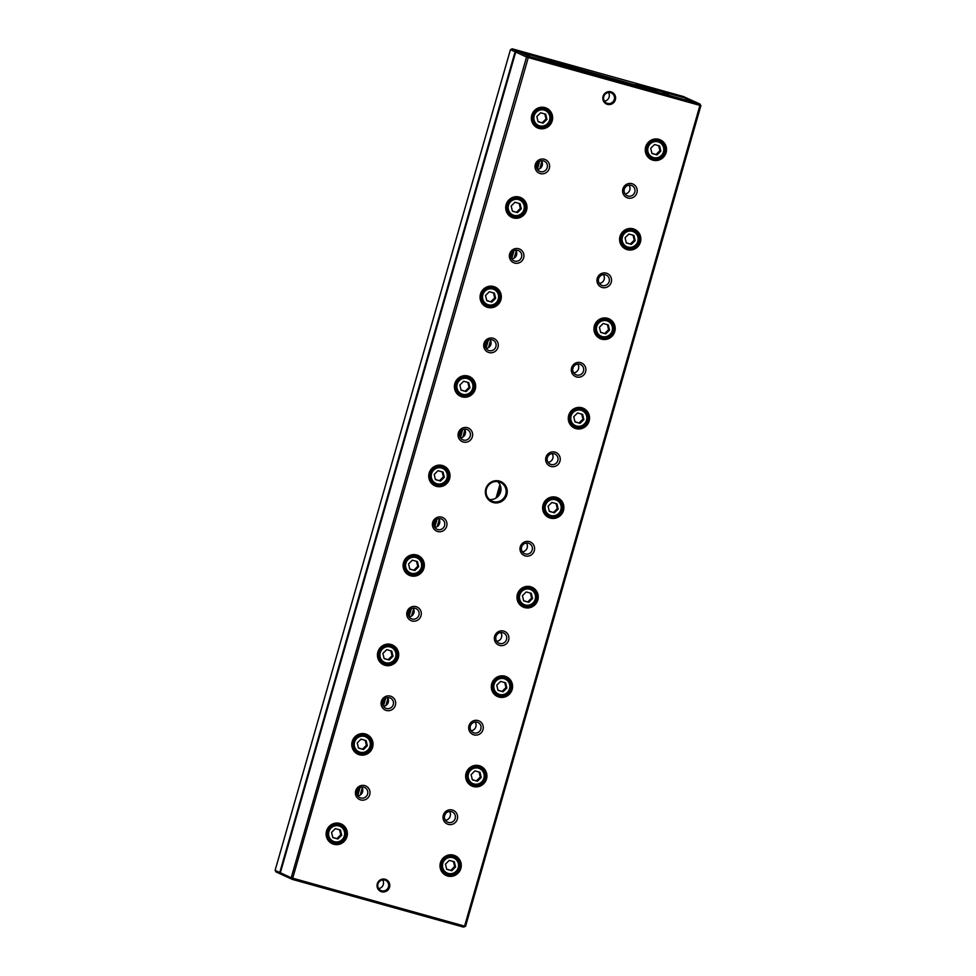 <?xml version="1.0" encoding="UTF-8"?>
<svg xmlns="http://www.w3.org/2000/svg" width="976" height="976" viewBox="0 0 976 976"><rect width="100%" height="100%" fill="white"/><g stroke="black" fill="none" stroke-linecap="round" stroke-linejoin="round"><path stroke-width="1.46" d="M510.448 49.666L275.11 870.36L279.77 872.495L515.096 51.789L510.448 49.666L512.132 48.8L517.195 51.02L566.178 64.684L568.642 65.807L567.593 66.258M641.635 86.388L635.583 84.595L644.514 87.706M499.261 494.93L500.993 488.891M360.229 795.001L362.291 787.815M385.886 705.526L387.948 698.328M411.543 616.039L413.604 608.853M437.199 526.564L439.261 519.378M462.856 437.089L464.918 429.891M488.512 347.602L490.574 340.417M514.169 258.128L516.231 250.942M539.826 168.653L541.887 161.455M569.703 66.844L576.096 68.027L568.642 65.807M357.728 795.696L360.059 787.583M383.385 706.221L385.715 698.108M409.042 616.734L411.372 608.621M434.71 527.26L437.028 519.147M460.367 437.785L462.685 429.672M486.024 348.298L488.342 340.185M511.68 258.823L513.998 250.71M537.337 169.348L539.667 161.235M281.247 874.264L276.086 872.007L275.11 870.36M570.155 66.502L644.477 87.559M641.525 86.132L688.056 98.661L683.407 96.526L512.132 48.8M280.527 874.045L280.38 872.69M515.792 52.009L515.096 51.789L516.572 50.837M565.067 65.551L566.178 64.684M561.041 63.916L517.78 51.289L528.65 56.266L699.914 103.993L700.89 105.64L465.552 926.334L463.466 927.102L292.593 879.474L281.332 874.411L280.356 872.764L291.226 877.741L526.552 57.035L515.694 52.057L280.356 872.764M499.395 481.07A11.175 10.907 -65.4 0 1 503.884 499.712A11.175 10.907 -65.4 0 1 485.67 494.637A11.175 10.907 -65.4 0 1 499.395 481.07M381.628 891.771A6.515 6.368 114.6 0 0 389.631 883.866A6.515 6.368 114.6 0 0 379.005 880.901A6.515 6.368 114.6 0 0 381.628 891.771M611 91.829A6.515 6.368 -65.4 0 1 613.623 102.712A6.515 6.368 -65.4 0 1 602.997 99.747A6.515 6.368 -65.4 0 1 611 91.829M364.756 785.607A7.454 7.271 -65.4 0 1 367.757 798.039A7.454 7.271 -65.4 0 1 355.618 794.659A7.454 7.271 -65.4 0 1 364.756 785.607M452.364 810.031A7.454 7.271 -65.4 0 1 455.353 822.463A7.454 7.271 -65.4 0 1 443.214 819.084A7.454 7.271 -65.4 0 1 452.364 810.031M390.424 696.132A7.454 7.271 -65.4 0 1 393.413 708.564A7.454 7.271 -65.4 0 1 381.274 705.172A7.454 7.271 -65.4 0 1 390.424 696.132M478.02 720.556A7.454 7.271 -65.4 0 1 481.022 732.988A7.454 7.271 -65.4 0 1 468.883 729.597A7.454 7.271 -65.4 0 1 478.02 720.556M416.081 606.657A7.454 7.271 -65.4 0 1 419.07 619.077A7.454 7.271 -65.4 0 1 406.931 615.697A7.454 7.271 -65.4 0 1 416.081 606.657M503.677 631.082A7.454 7.271 -65.4 0 1 506.678 643.501A7.454 7.271 -65.4 0 1 494.539 640.122A7.454 7.271 -65.4 0 1 503.677 631.082M441.738 517.17A7.454 7.271 -65.4 0 1 444.727 529.602A7.454 7.271 -65.4 0 1 432.588 526.223A7.454 7.271 -65.4 0 1 441.738 517.17M529.346 541.595A7.454 7.271 -65.4 0 1 532.335 554.026A7.454 7.271 -65.4 0 1 520.196 550.647A7.454 7.271 -65.4 0 1 529.346 541.595M467.394 427.695A7.454 7.271 -65.4 0 1 470.383 440.127A7.454 7.271 -65.4 0 1 458.244 436.736A7.454 7.271 -65.4 0 1 467.394 427.695M555.002 452.12A7.454 7.271 -65.4 0 1 557.991 464.552A7.454 7.271 -65.4 0 1 545.852 461.16A7.454 7.271 -65.4 0 1 555.002 452.12M493.051 338.221A7.454 7.271 -65.4 0 1 496.04 350.64A7.454 7.271 -65.4 0 1 483.901 347.261A7.454 7.271 -65.4 0 1 493.051 338.221M580.659 362.645A7.454 7.271 -65.4 0 1 583.648 375.065A7.454 7.271 -65.4 0 1 571.509 371.685A7.454 7.271 -65.4 0 1 580.659 362.645M518.707 248.734A7.454 7.271 -65.4 0 1 521.696 261.165A7.454 7.271 -65.4 0 1 509.557 257.786A7.454 7.271 -65.4 0 1 518.707 248.734M606.316 273.158A7.454 7.271 -65.4 0 1 609.305 285.59A7.454 7.271 -65.4 0 1 597.166 282.21A7.454 7.271 -65.4 0 1 606.316 273.158M544.364 159.259A7.454 7.271 -65.4 0 1 547.353 171.691A7.454 7.271 -65.4 0 1 535.214 168.299A7.454 7.271 -65.4 0 1 544.364 159.259M631.972 183.683A7.454 7.271 -65.4 0 1 634.961 196.115A7.454 7.271 -65.4 0 1 622.822 192.723A7.454 7.271 -65.4 0 1 631.972 183.683M339.733 823.427A10.846 10.59 -65.4 0 1 344.089 841.519A10.846 10.59 -65.4 0 1 326.411 836.591A10.846 10.59 -65.4 0 1 339.733 823.427M453.62 855.171A10.846 10.59 -65.4 0 1 457.976 873.276A10.846 10.59 -65.4 0 1 440.298 868.347A10.846 10.59 -65.4 0 1 453.62 855.171M365.39 733.94A10.846 10.59 -65.4 0 1 369.745 752.045A10.846 10.59 -65.4 0 1 352.068 747.116A10.846 10.59 -65.4 0 1 365.39 733.94M479.277 765.696A10.846 10.59 -65.4 0 1 483.632 783.789A10.846 10.59 -65.4 0 1 465.955 778.86A10.846 10.59 -65.4 0 1 479.277 765.696M391.047 644.465A10.846 10.59 -65.4 0 1 395.402 662.57A10.846 10.59 -65.4 0 1 377.724 657.641A10.846 10.59 -65.4 0 1 391.047 644.465M504.934 676.209A10.846 10.59 -65.4 0 1 509.289 694.314A10.846 10.59 -65.4 0 1 491.611 689.385A10.846 10.59 -65.4 0 1 504.934 676.209M416.703 554.99A10.846 10.59 -65.4 0 1 421.059 573.083A10.846 10.59 -65.4 0 1 403.381 568.154A10.846 10.59 -65.4 0 1 416.703 554.99M530.59 586.735A10.846 10.59 -65.4 0 1 534.946 604.839A10.846 10.59 -65.4 0 1 517.268 599.911A10.846 10.59 -65.4 0 1 530.59 586.735M442.36 465.503A10.846 10.59 -65.4 0 1 446.715 483.608A10.846 10.59 -65.4 0 1 429.037 478.679A10.846 10.59 -65.4 0 1 442.36 465.503M556.247 497.26A10.846 10.59 -65.4 0 1 560.602 515.352A10.846 10.59 -65.4 0 1 542.924 510.424A10.846 10.59 -65.4 0 1 556.247 497.26M468.016 376.028A10.846 10.59 -65.4 0 1 472.372 394.121A10.846 10.59 -65.4 0 1 454.694 389.204A10.846 10.59 -65.4 0 1 468.016 376.028M581.903 407.773A10.846 10.59 -65.4 0 1 586.259 425.878A10.846 10.59 -65.4 0 1 568.581 420.949A10.846 10.59 -65.4 0 1 581.903 407.773M493.673 286.541A10.846 10.59 -65.4 0 1 498.028 304.646A10.846 10.59 -65.4 0 1 480.351 299.717A10.846 10.59 -65.4 0 1 493.673 286.541M607.56 318.298A10.846 10.59 -65.4 0 1 611.915 336.403A10.846 10.59 -65.4 0 1 594.238 331.474A10.846 10.59 -65.4 0 1 607.56 318.298M519.33 197.067A10.846 10.59 -65.4 0 1 523.685 215.171A10.846 10.59 -65.4 0 1 506.007 210.243A10.846 10.59 -65.4 0 1 519.33 197.067M633.217 228.823A10.846 10.59 -65.4 0 1 637.572 246.916A10.846 10.59 -65.4 0 1 619.894 241.987A10.846 10.59 -65.4 0 1 633.217 228.823M544.986 107.592A10.846 10.59 -65.4 0 1 549.342 125.684A10.846 10.59 -65.4 0 1 531.664 120.756A10.846 10.59 -65.4 0 1 544.986 107.592M658.873 139.336A10.846 10.59 -65.4 0 1 663.229 157.441A10.846 10.59 -65.4 0 1 645.551 152.512A10.846 10.59 -65.4 0 1 658.873 139.336M528.65 56.266L292.702 878.193L464.588 926.114L699.926 105.408L528.04 57.499L526.552 57.035L528.028 56.071M560.932 63.66L554.99 62.122L565.092 65.563L653.395 90.182L650.748 88.962L656.689 90.5L649.235 88.279L648.186 88.731M536.727 168.055L538.459 162.016M511.07 257.53L512.803 251.503M485.414 347.005L487.146 340.978M459.757 436.492L461.489 430.453M434.1 525.966L435.833 519.94M408.444 615.441L410.164 609.414M382.787 704.928L384.507 698.889M357.131 794.403L358.851 788.376M489.452 499.468A10.248 10.004 114.6 0 0 497.626 481.607M378.664 888.575A5.588 5.453 114.6 0 0 382.629 879.913M604.449 101.162A5.588 5.453 114.6 0 0 608.426 92.488M361.852 787.071A5.588 5.453 -65.4 0 1 357.838 795.855M387.509 697.584A5.588 5.453 -65.4 0 1 383.495 706.368M413.165 608.109A5.588 5.453 -65.4 0 1 409.151 616.893M438.834 518.634A5.588 5.453 -65.4 0 1 434.808 527.418M464.491 429.147A5.588 5.453 -65.4 0 1 460.465 437.931M490.147 339.672A5.588 5.453 -65.4 0 1 486.121 348.456M515.804 250.198A5.588 5.453 -65.4 0 1 511.778 258.982M541.46 160.711A5.588 5.453 -65.4 0 1 537.434 169.495M699.914 103.993L688.653 98.93L649.235 88.279M685.518 98.356L690.91 100.064L685.518 98.356M524.319 53.424L529.712 55.132L524.319 53.424M557.894 63.769L563.286 65.477L557.894 63.769M663.021 93.074L668.414 94.794L663.021 93.074M659.434 141.142A9.309 9.089 -65.4 0 1 652.993 158.563A9.309 9.089 -65.4 0 1 647.295 145.827A9.309 9.089 -65.4 0 1 659.434 141.142L657.434 140.227A9.309 9.089 114.6 0 0 655.164 139.544M647.674 155.892A9.309 9.089 114.6 0 0 649.687 157.173L651.675 158.075M658.898 139.958A10.248 10.004 -65.4 0 1 661.838 142.764M654.469 158.844A10.248 10.004 -65.4 0 1 650.431 158.454M658.593 139.861A10.248 10.004 -65.4 0 1 664.863 153.866A10.248 10.004 -65.4 0 1 651.504 159.027A10.248 10.004 -65.4 0 1 658.593 139.861M653.517 157.587A8.198 8.003 114.6 0 0 663.582 147.632A8.198 8.003 114.6 0 0 650.236 143.911A8.198 8.003 114.6 0 0 653.517 157.587M659.593 145.949L654.53 144.533L650.724 148.303L651.968 153.476L657.019 154.891L660.837 151.121L659.593 145.949M651.919 153.305L657.019 154.891M656.104 154.464L659.91 150.694L660.837 151.121M659.91 150.694L658.702 145.692M545.547 109.397A9.309 9.089 -65.4 0 1 539.106 126.807A9.309 9.089 -65.4 0 1 533.408 114.082A9.309 9.089 -65.4 0 1 545.547 109.397L543.547 108.482A9.309 9.089 114.6 0 0 541.265 107.787M533.787 124.147A9.309 9.089 114.6 0 0 535.8 125.416L537.788 126.331M545.011 108.202A10.248 10.004 -65.4 0 1 547.939 111.008M540.582 127.087A10.248 10.004 -65.4 0 1 536.544 126.697M544.706 108.116A10.248 10.004 -65.4 0 1 550.976 122.122A10.248 10.004 -65.4 0 1 537.617 127.27A10.248 10.004 -65.4 0 1 544.706 108.116M633.778 230.617A9.309 9.089 -65.4 0 1 627.336 248.038A9.309 9.089 -65.4 0 1 621.639 235.314A9.309 9.089 -65.4 0 1 633.778 230.617L631.777 229.714A9.309 9.089 114.6 0 0 629.496 229.018M622.017 245.379A9.309 9.089 114.6 0 0 624.03 246.647L626.019 247.562M633.241 229.433A10.248 10.004 -65.4 0 1 636.169 232.239M628.812 248.319A10.248 10.004 -65.4 0 1 624.774 247.928M632.936 229.348A10.248 10.004 -65.4 0 1 639.207 243.353A10.248 10.004 -65.4 0 1 625.848 248.502A10.248 10.004 -65.4 0 1 632.936 229.348M519.891 198.872A9.309 9.089 -65.4 0 1 513.449 216.294A9.309 9.089 -65.4 0 1 507.74 203.557A9.309 9.089 -65.4 0 1 519.891 198.872L517.89 197.957A9.309 9.089 114.6 0 0 515.609 197.262M508.13 213.622A9.309 9.089 114.6 0 0 510.143 214.891L512.132 215.806M519.354 197.689A10.248 10.004 -65.4 0 1 522.282 200.495M514.925 216.574A10.248 10.004 -65.4 0 1 510.887 216.184M519.049 197.591A10.248 10.004 -65.4 0 1 525.32 211.597A10.248 10.004 -65.4 0 1 511.961 216.757A10.248 10.004 -65.4 0 1 519.049 197.591M608.121 320.104A9.309 9.089 -65.4 0 1 601.68 337.513A9.309 9.089 -65.4 0 1 595.97 324.788A9.309 9.089 -65.4 0 1 608.121 320.104L606.12 319.189A9.309 9.089 114.6 0 0 603.839 318.493M596.36 334.853A9.309 9.089 114.6 0 0 598.373 336.122L600.362 337.037M607.584 318.92A10.248 10.004 -65.4 0 1 610.512 321.714M603.156 337.794A10.248 10.004 -65.4 0 1 599.118 337.403M607.279 318.823A10.248 10.004 -65.4 0 1 613.55 332.828A10.248 10.004 -65.4 0 1 600.191 337.977A10.248 10.004 -65.4 0 1 607.279 318.823M494.222 288.347A9.309 9.089 -65.4 0 1 487.793 305.769A9.309 9.089 -65.4 0 1 482.083 293.032A9.309 9.089 -65.4 0 1 494.222 288.347L492.233 287.432A9.309 9.089 114.6 0 0 489.952 286.749M482.473 303.109A9.309 9.089 114.6 0 0 484.486 304.378L486.475 305.293M493.697 287.164A10.248 10.004 -65.4 0 1 496.625 289.97M489.269 306.049A10.248 10.004 -65.4 0 1 485.231 305.659M493.392 287.078A10.248 10.004 -65.4 0 1 499.651 301.072A10.248 10.004 -65.4 0 1 486.304 306.232A10.248 10.004 -65.4 0 1 493.392 287.078M582.465 409.578A9.309 9.089 -65.4 0 1 576.023 427A9.309 9.089 -65.4 0 1 570.313 414.263A9.309 9.089 -65.4 0 1 582.465 409.578L580.464 408.663A9.309 9.089 114.6 0 0 578.182 407.98M570.704 424.328A9.309 9.089 114.6 0 0 572.717 425.609L574.705 426.512M581.928 408.395A10.248 10.004 -65.4 0 1 584.856 411.201M577.499 427.281A10.248 10.004 -65.4 0 1 573.461 426.89M581.623 408.297A10.248 10.004 -65.4 0 1 587.881 422.303A10.248 10.004 -65.4 0 1 574.535 427.464A10.248 10.004 -65.4 0 1 581.623 408.297M468.565 377.834A9.309 9.089 -65.4 0 1 462.124 395.243A9.309 9.089 -65.4 0 1 456.426 382.519A9.309 9.089 -65.4 0 1 468.565 377.834L466.577 376.919A9.309 9.089 114.6 0 0 464.295 376.224M456.817 392.584A9.309 9.089 114.6 0 0 458.818 393.853L460.818 394.768M468.041 376.638A10.248 10.004 -65.4 0 1 470.969 379.444M463.612 395.524A10.248 10.004 -65.4 0 1 459.574 395.134M467.724 376.553A10.248 10.004 -65.4 0 1 473.994 390.559A10.248 10.004 -65.4 0 1 460.648 395.707A10.248 10.004 -65.4 0 1 467.724 376.553M556.796 499.053A9.309 9.089 -65.4 0 1 550.354 516.475A9.309 9.089 -65.4 0 1 544.657 503.75A9.309 9.089 -65.4 0 1 556.796 499.053L554.807 498.15A9.309 9.089 114.6 0 0 552.526 497.455M545.047 513.815A9.309 9.089 114.6 0 0 547.048 515.084L549.049 515.999M556.271 497.87A10.248 10.004 -65.4 0 1 559.199 500.676M551.843 516.755A10.248 10.004 -65.4 0 1 547.804 516.365M555.954 497.784A10.248 10.004 -65.4 0 1 562.225 511.79A10.248 10.004 -65.4 0 1 548.878 516.938A10.248 10.004 -65.4 0 1 555.954 497.784M442.909 467.309A9.309 9.089 -65.4 0 1 436.467 484.73A9.309 9.089 -65.4 0 1 430.77 471.994A9.309 9.089 -65.4 0 1 442.909 467.309L440.92 466.394A9.309 9.089 114.6 0 0 438.639 465.698M431.148 482.059A9.309 9.089 114.6 0 0 433.161 483.327L435.162 484.242M442.372 466.125A10.248 10.004 -65.4 0 1 445.312 468.931M437.956 485.011A10.248 10.004 -65.4 0 1 433.917 484.621M442.067 466.028A10.248 10.004 -65.4 0 1 448.338 480.033A10.248 10.004 -65.4 0 1 434.991 485.194A10.248 10.004 -65.4 0 1 442.067 466.028M531.139 588.54A9.309 9.089 -65.4 0 1 524.698 605.95A9.309 9.089 -65.4 0 1 519 593.225A9.309 9.089 -65.4 0 1 531.139 588.54L529.151 587.625A9.309 9.089 114.6 0 0 526.869 586.93M519.378 603.29A9.309 9.089 114.6 0 0 521.391 604.559L523.392 605.474M530.602 587.357A10.248 10.004 -65.4 0 1 533.543 590.151M526.186 606.23A10.248 10.004 -65.4 0 1 522.148 605.84M530.297 587.259A10.248 10.004 -65.4 0 1 536.568 601.265A10.248 10.004 -65.4 0 1 523.221 606.425A10.248 10.004 -65.4 0 1 530.297 587.259M417.252 556.784A9.309 9.089 -65.4 0 1 410.811 574.205A9.309 9.089 -65.4 0 1 405.113 561.468A9.309 9.089 -65.4 0 1 417.252 556.784L415.264 555.869A9.309 9.089 114.6 0 0 412.982 555.185M405.491 571.546A9.309 9.089 114.6 0 0 407.504 572.814L409.505 573.729M416.715 555.6A10.248 10.004 -65.4 0 1 419.656 558.406M412.299 574.486A10.248 10.004 -65.4 0 1 408.261 574.095M416.41 555.515A10.248 10.004 -65.4 0 1 422.681 569.52A10.248 10.004 -65.4 0 1 409.322 574.669A10.248 10.004 -65.4 0 1 416.41 555.515M505.483 678.015A9.309 9.089 -65.4 0 1 499.041 695.437A9.309 9.089 -65.4 0 1 493.344 682.7A9.309 9.089 -65.4 0 1 505.483 678.015L503.494 677.1A9.309 9.089 114.6 0 0 501.213 676.417M493.722 692.765A9.309 9.089 114.6 0 0 495.735 694.046L497.736 694.949M504.946 676.832A10.248 10.004 -65.4 0 1 507.886 679.638M500.529 695.717A10.248 10.004 -65.4 0 1 496.491 695.327M504.641 676.746A10.248 10.004 -65.4 0 1 510.912 690.74A10.248 10.004 -65.4 0 1 497.553 695.9A10.248 10.004 -65.4 0 1 504.641 676.746M391.596 646.271A9.309 9.089 -65.4 0 1 385.154 663.68A9.309 9.089 -65.4 0 1 379.457 650.955A9.309 9.089 -65.4 0 1 391.596 646.271L389.607 645.356A9.309 9.089 114.6 0 0 387.326 644.66M379.835 661.02A9.309 9.089 114.6 0 0 381.848 662.289L383.849 663.204M391.059 645.075A10.248 10.004 -65.4 0 1 393.999 647.881M386.642 663.961A10.248 10.004 -65.4 0 1 382.604 663.57M390.754 644.99A10.248 10.004 -65.4 0 1 397.025 658.995A10.248 10.004 -65.4 0 1 383.666 664.144A10.248 10.004 -65.4 0 1 390.754 644.99M479.826 767.49A9.309 9.089 -65.4 0 1 473.384 784.911A9.309 9.089 -65.4 0 1 467.687 772.187A9.309 9.089 -65.4 0 1 479.826 767.49L477.837 766.587A9.309 9.089 114.6 0 0 475.556 765.892M468.065 782.252A9.309 9.089 114.6 0 0 470.078 783.521L472.079 784.436M479.289 766.306A10.248 10.004 -65.4 0 1 482.229 769.112M474.873 785.192A10.248 10.004 -65.4 0 1 470.835 784.802M478.984 766.221A10.248 10.004 -65.4 0 1 485.255 780.227A10.248 10.004 -65.4 0 1 471.896 785.375A10.248 10.004 -65.4 0 1 478.984 766.221M365.939 735.745A9.309 9.089 -65.4 0 1 359.497 753.167A9.309 9.089 -65.4 0 1 353.8 740.43A9.309 9.089 -65.4 0 1 365.939 735.745L363.95 734.83A9.309 9.089 114.6 0 0 361.669 734.135M354.178 750.495A9.309 9.089 114.6 0 0 356.191 751.776L358.192 752.679M365.402 734.562A10.248 10.004 -65.4 0 1 368.342 737.368M360.986 753.448A10.248 10.004 -65.4 0 1 356.935 753.057M365.097 734.464A10.248 10.004 -65.4 0 1 371.368 748.47A10.248 10.004 -65.4 0 1 358.009 753.631A10.248 10.004 -65.4 0 1 365.097 734.464M454.169 856.977A9.309 9.089 -65.4 0 1 447.728 874.386A9.309 9.089 -65.4 0 1 442.03 861.662A9.309 9.089 -65.4 0 1 454.169 856.977L452.181 856.062A9.309 9.089 114.6 0 0 449.899 855.366M442.409 871.727A9.309 9.089 114.6 0 0 444.422 872.995L446.422 873.91M453.633 855.793A10.248 10.004 -65.4 0 1 456.573 858.587M449.216 874.667A10.248 10.004 -65.4 0 1 445.166 874.289M453.328 855.696A10.248 10.004 -65.4 0 1 459.598 869.701A10.248 10.004 -65.4 0 1 446.239 874.862A10.248 10.004 -65.4 0 1 453.328 855.696M340.282 825.22A9.309 9.089 -65.4 0 1 333.841 842.642A9.309 9.089 -65.4 0 1 328.143 829.905A9.309 9.089 -65.4 0 1 340.282 825.22L338.282 824.317A9.309 9.089 114.6 0 0 336.012 823.622M328.522 839.982A9.309 9.089 114.6 0 0 330.535 841.251L332.535 842.166M339.746 824.037A10.248 10.004 -65.4 0 1 342.686 826.843M335.329 842.922A10.248 10.004 -65.4 0 1 331.279 842.532M339.441 823.951A10.248 10.004 -65.4 0 1 345.711 837.957A10.248 10.004 -65.4 0 1 332.352 843.105A10.248 10.004 -65.4 0 1 339.441 823.951M539.63 125.831A8.198 8.003 114.6 0 0 549.695 115.888A8.198 8.003 114.6 0 0 536.336 112.167A8.198 8.003 114.6 0 0 539.63 125.831M545.706 114.192L540.643 112.789L536.837 116.547L538.081 121.732L543.132 123.147L546.95 119.377L545.706 114.192M627.861 247.062A8.198 8.003 114.6 0 0 637.926 237.119A8.198 8.003 114.6 0 0 624.567 233.398A8.198 8.003 114.6 0 0 627.861 247.062M633.936 235.423L628.873 234.008L625.067 237.778L626.311 242.963L631.362 244.366L635.181 240.596L633.936 235.423M513.974 215.318A8.198 8.003 114.6 0 0 524.039 205.363A8.198 8.003 114.6 0 0 510.68 201.642A8.198 8.003 114.6 0 0 513.974 215.318M520.049 203.667L514.986 202.264L511.168 206.034L512.424 211.206L517.475 212.622L521.294 208.852L520.049 203.667M602.204 336.549A8.198 8.003 114.6 0 0 612.269 326.594A8.198 8.003 114.6 0 0 598.91 322.873A8.198 8.003 114.6 0 0 602.204 336.549M608.28 324.898L603.217 323.495L599.398 327.265L600.655 332.438L605.706 333.853L609.524 330.083L608.28 324.898M488.317 304.793A8.198 8.003 114.6 0 0 498.382 294.85A8.198 8.003 114.6 0 0 485.023 291.116A8.198 8.003 114.6 0 0 488.317 304.793M494.381 293.154L489.33 291.739L485.511 295.508L486.768 300.693L491.819 302.096L495.637 298.327L494.381 293.154M576.548 426.024A8.198 8.003 114.6 0 0 586.613 416.069A8.198 8.003 114.6 0 0 573.254 412.348A8.198 8.003 114.6 0 0 576.548 426.024M582.611 414.385L577.56 412.97L573.742 416.74L574.998 421.925L580.049 423.328L583.868 419.558L582.611 414.385M462.661 394.28A8.198 8.003 114.6 0 0 472.726 384.324A8.198 8.003 114.6 0 0 459.367 380.603A8.198 8.003 114.6 0 0 462.661 394.28M468.724 382.629L463.673 381.226L459.855 384.995L461.099 390.168L466.162 391.583L469.968 387.814L468.724 382.629M550.891 515.499A8.198 8.003 114.6 0 0 560.956 505.556A8.198 8.003 114.6 0 0 547.597 501.835A8.198 8.003 114.6 0 0 550.891 515.499M556.954 503.86L551.904 502.445L548.085 506.215L549.329 511.4L554.392 512.803L558.199 509.045L556.954 503.86M437.004 483.754A8.198 8.003 114.6 0 0 447.069 473.799A8.198 8.003 114.6 0 0 433.71 470.078A8.198 8.003 114.6 0 0 437.004 483.754M443.067 472.116L438.017 470.7L434.198 474.47L435.442 479.643L440.505 481.058L444.312 477.288L443.067 472.116M525.234 604.986A8.198 8.003 114.6 0 0 535.299 595.031A8.198 8.003 114.6 0 0 521.94 591.31A8.198 8.003 114.6 0 0 525.234 604.986M531.298 593.335L526.247 591.932L522.428 595.702L523.673 600.874L528.736 602.29L532.542 598.52L531.298 593.335M411.347 573.229A8.198 8.003 114.6 0 0 421.412 563.286A8.198 8.003 114.6 0 0 408.053 559.565A8.198 8.003 114.6 0 0 411.347 573.229M417.411 561.59L412.36 560.175L408.541 563.945L409.786 569.13L414.849 570.533L418.655 566.763L417.411 561.59M499.578 694.461A8.198 8.003 114.6 0 0 509.643 684.505A8.198 8.003 114.6 0 0 496.284 680.784A8.198 8.003 114.6 0 0 499.578 694.461M505.641 682.822L500.59 681.407L496.772 685.176L498.016 690.361L503.079 691.764L506.886 687.995L505.641 682.822M385.691 662.716A8.198 8.003 114.6 0 0 395.744 652.761A8.198 8.003 114.6 0 0 382.397 649.04A8.198 8.003 114.6 0 0 385.691 662.716M391.754 651.065L386.691 649.662L382.885 653.432L384.129 658.605L389.192 660.02L392.999 656.25L391.754 651.065M473.921 783.935A8.198 8.003 114.6 0 0 483.974 773.992A8.198 8.003 114.6 0 0 470.627 770.271A8.198 8.003 114.6 0 0 473.921 783.935M479.985 772.297L474.922 770.881L471.115 774.651L472.36 779.836L477.423 781.239L481.229 777.482L479.985 772.297M360.022 752.191A8.198 8.003 114.6 0 0 370.087 742.236A8.198 8.003 114.6 0 0 356.74 738.515A8.198 8.003 114.6 0 0 360.022 752.191M366.098 740.552L361.035 739.137L357.228 742.907L358.473 748.08L363.536 749.495L367.342 745.725L366.098 740.552M448.252 873.422A8.198 8.003 114.6 0 0 458.317 863.467A8.198 8.003 114.6 0 0 444.971 859.746A8.198 8.003 114.6 0 0 448.252 873.422M454.328 861.771L449.265 860.368L445.459 864.138L446.703 869.311L451.766 870.726L455.572 866.956L454.328 861.771M334.365 841.666A8.198 8.003 114.6 0 0 344.43 831.723A8.198 8.003 114.6 0 0 331.084 828.002A8.198 8.003 114.6 0 0 334.365 841.666M340.441 830.027L335.378 828.612L331.572 832.382L332.816 837.567L337.879 838.97L341.685 835.2L340.441 830.027M538.032 121.549L543.132 123.147M542.217 122.72L546.023 118.95L546.95 119.377M546.023 118.95L544.815 113.948M626.263 242.78L631.362 244.366M630.447 243.951L634.254 240.181L635.181 240.596M634.254 240.181L633.046 235.179M512.376 211.036L517.475 212.622M516.548 212.195L520.367 208.425L521.294 208.852M520.367 208.425L519.159 203.423M600.606 332.267L605.706 333.853M604.778 333.426L608.597 329.656L609.524 330.083M608.597 329.656L607.389 324.654M486.719 300.51L491.819 302.096M490.891 301.682L494.71 297.912L495.637 298.327M494.71 297.912L493.502 292.91M574.949 421.742L580.049 423.328M579.122 422.901L582.94 419.143L583.868 419.558M582.94 419.143L581.733 414.141M461.062 389.997L466.162 391.583M465.235 391.156L469.053 387.387L469.968 387.814M469.053 387.387L467.846 382.385M549.293 511.217L554.392 512.803M553.465 512.388L557.284 508.618L558.199 509.045M557.284 508.618L556.076 503.616M435.406 479.472L440.505 481.058M439.578 480.631L443.397 476.861L444.312 477.288M443.397 476.861L442.189 471.859M523.636 600.704L528.736 602.29M527.809 601.863L531.627 598.093L532.542 598.52M531.627 598.093L530.419 593.091M409.749 568.947L414.849 570.533M413.922 570.118L417.74 566.348L418.655 566.763M417.74 566.348L416.532 561.346M497.98 690.178L503.079 691.764M502.152 691.337L505.971 687.58L506.886 687.995M505.971 687.58L504.763 682.578M384.093 658.434L389.192 660.02M388.265 659.593L392.071 655.823L392.999 656.25M392.071 655.823L390.876 650.821M472.323 779.653L477.423 781.239M476.495 780.824L480.302 777.055L481.229 777.482M480.302 777.055L479.106 772.053M358.436 747.909L363.536 749.495M362.608 749.068L366.415 745.298L367.342 745.725M366.415 745.298L365.219 740.296M446.666 869.14L451.766 870.726M450.839 870.299L454.645 866.529L455.572 866.956M454.645 866.529L453.45 861.527M332.779 837.384L337.879 838.97M336.952 838.555L340.758 834.785L341.685 835.2M340.758 834.785L339.563 829.783M629.069 185.135A5.588 5.453 -65.4 0 1 625.043 193.919M631.094 185.306A5.588 5.453 -65.4 0 1 634.51 192.943A5.588 5.453 -65.4 0 1 627.226 195.749A5.588 5.453 -65.4 0 1 631.094 185.306M543.486 160.881A5.588 5.453 -65.4 0 1 546.902 168.519A5.588 5.453 -65.4 0 1 539.618 171.325A5.588 5.453 -65.4 0 1 543.486 160.881M603.412 274.622A5.588 5.453 -65.4 0 1 599.386 283.406M605.425 274.781A5.588 5.453 -65.4 0 1 608.853 282.418A5.588 5.453 -65.4 0 1 601.57 285.236A5.588 5.453 -65.4 0 1 605.425 274.781M517.829 250.356A5.588 5.453 -65.4 0 1 521.245 257.993A5.588 5.453 -65.4 0 1 513.962 260.812A5.588 5.453 -65.4 0 1 517.829 250.356M577.755 364.097A5.588 5.453 -65.4 0 1 573.729 372.881M579.768 364.255A5.588 5.453 -65.4 0 1 583.197 371.893A5.588 5.453 -65.4 0 1 575.913 374.711A5.588 5.453 -65.4 0 1 579.768 364.255M492.172 339.831A5.588 5.453 -65.4 0 1 495.588 347.48A5.588 5.453 -65.4 0 1 488.305 350.286A5.588 5.453 -65.4 0 1 492.172 339.831M552.087 453.572A5.588 5.453 -65.4 0 1 548.073 462.356M554.112 453.742A5.588 5.453 -65.4 0 1 557.54 461.38A5.588 5.453 -65.4 0 1 550.244 464.186A5.588 5.453 -65.4 0 1 554.112 453.742M466.504 429.318A5.588 5.453 -65.4 0 1 469.932 436.955A5.588 5.453 -65.4 0 1 462.648 439.761A5.588 5.453 -65.4 0 1 466.504 429.318M526.43 543.059A5.588 5.453 -65.4 0 1 522.416 551.843M528.455 543.217A5.588 5.453 -65.4 0 1 531.871 550.854A5.588 5.453 -65.4 0 1 524.588 553.673A5.588 5.453 -65.4 0 1 528.455 543.217M440.847 518.793A5.588 5.453 -65.4 0 1 444.275 526.43A5.588 5.453 -65.4 0 1 436.992 529.248A5.588 5.453 -65.4 0 1 440.847 518.793M500.773 632.533A5.588 5.453 -65.4 0 1 496.76 641.317M502.799 632.692A5.588 5.453 -65.4 0 1 506.215 640.329A5.588 5.453 -65.4 0 1 498.931 643.147A5.588 5.453 -65.4 0 1 502.799 632.692M415.19 608.28A5.588 5.453 -65.4 0 1 418.619 615.917A5.588 5.453 -65.4 0 1 411.323 618.723A5.588 5.453 -65.4 0 1 415.19 608.28M475.117 722.008A5.588 5.453 -65.4 0 1 471.103 730.792M477.142 722.179A5.588 5.453 -65.4 0 1 480.558 729.816A5.588 5.453 -65.4 0 1 473.275 732.622A5.588 5.453 -65.4 0 1 477.142 722.179M389.534 697.755A5.588 5.453 -65.4 0 1 392.95 705.392A5.588 5.453 -65.4 0 1 385.666 708.198A5.588 5.453 -65.4 0 1 389.534 697.755M449.46 811.495A5.588 5.453 -65.4 0 1 445.446 820.279M451.485 811.654A5.588 5.453 -65.4 0 1 454.901 819.291A5.588 5.453 -65.4 0 1 447.618 822.109A5.588 5.453 -65.4 0 1 451.485 811.654M363.877 787.229A5.588 5.453 -65.4 0 1 367.293 794.867A5.588 5.453 -65.4 0 1 360.01 797.685A5.588 5.453 -65.4 0 1 363.877 787.229M610.561 92.647A5.588 5.453 -65.4 0 1 613.977 100.284A5.588 5.453 -65.4 0 1 606.694 103.09A5.588 5.453 -65.4 0 1 610.561 92.647M381.701 890.795A5.588 5.453 114.6 0 0 385.557 880.352A5.588 5.453 114.6 0 0 378.273 883.158A5.588 5.453 114.6 0 0 381.701 890.795M291.983 879.278L291.226 877.741L292.702 878.193L292.593 879.474M463.466 927.102L465.552 926.334M700.89 105.64L699.926 105.408L699.511 103.895M517.378 51.203L515.694 52.057M646.112 88.145L647.369 87.425M498.956 481.876A10.248 10.004 -65.4 0 1 505.214 495.881A10.248 10.004 -65.4 0 1 491.867 501.042A10.248 10.004 -65.4 0 1 498.956 481.876M497.54 496.93L500.59 486.292M496.064 498.041L499.919 484.596"/></g></svg>
